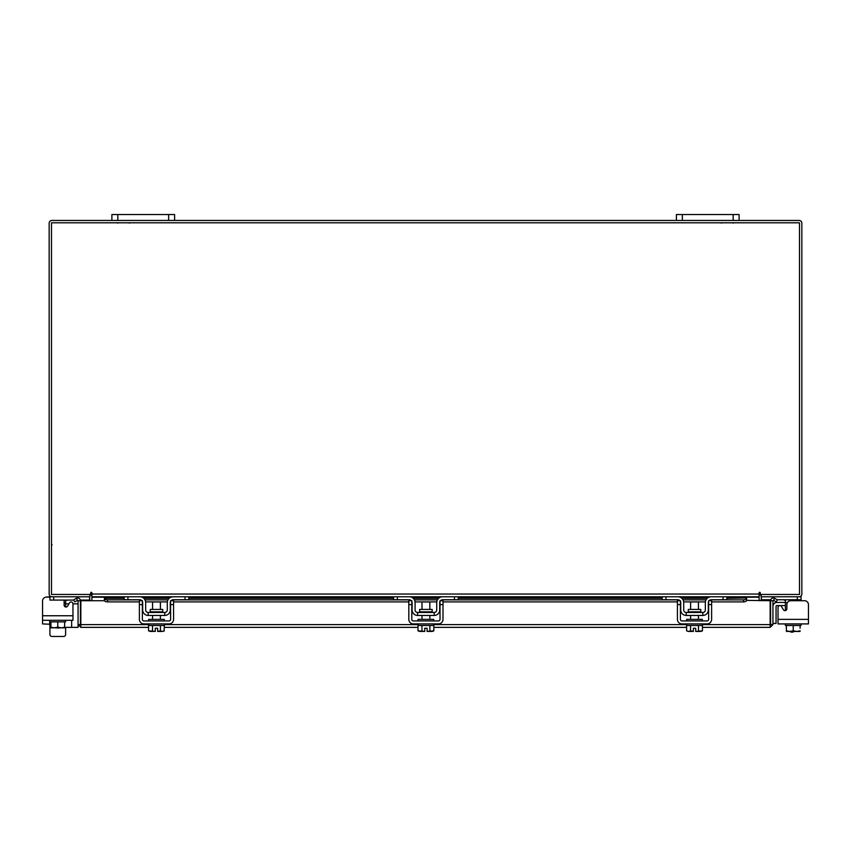 <?xml version="1.0" encoding="UTF-8"?>
<svg xmlns="http://www.w3.org/2000/svg" width="851" height="851" viewBox="0 0 851 851"><rect width="100%" height="100%" fill="white"/><g stroke="black" fill="none" stroke-linecap="round" stroke-linejoin="round"><path stroke-width="1.28" d="M790.696 632.07L793.206 632.07L790.696 632.07L790.696 631.442M793.206 631.442L793.206 632.07M785.399 605.572L777.006 605.572A0.936 0.936 0 0 0 776.059 606.508L776.059 623.443L772.931 623.443M772.931 606.508A4.074 4.074 0 0 1 777.006 602.434L785.399 602.434M808.45 619.368L808.45 623.921L778.027 623.921L778.027 619.368L808.45 619.368L808.45 604.625A3.925 3.925 0 0 0 804.525 600.71L790.792 600.71A3.925 3.925 0 0 0 786.877 604.625L786.877 608.742A1.883 1.883 0 0 1 784.994 610.624A1.883 1.883 0 0 0 785.399 610.582L785.399 600.487L783.516 599.764M787.441 602.593L785.399 602.593L785.303 600.083M761.06 594.445L761.06 596.785L801.078 596.785L801.078 599.764L777.208 599.764M770.751 599.764L761.379 599.764L761.379 596.796M801.078 599.764L801.078 600.71L804.525 600.71M801.078 623.921L801.078 625.485L786.388 625.485L800.1 625.485L800.1 628.272M785.399 623.921L785.399 625.485L786.377 625.485L786.388 630.836L786.377 625.485M800.1 630.836L800.1 631.389L800.1 630.836L796.972 631.442L793.238 630.836L793.238 625.485M786.377 630.836L786.473 631.442L786.377 630.836L789.505 631.442L793.238 630.836M796.972 631.442L800.004 631.442M790.122 631.442L796.355 631.442M786.473 631.442L789.505 631.442M783.367 609.688L781.537 606.529L783.367 609.688A1.883 1.883 0 0 0 785.399 610.582A1.883 1.883 0 0 1 783.367 609.688L781.537 606.529A1.883 1.883 0 0 0 778.027 607.476L778.027 619.368L778.027 607.476M162.732 611.848L162.732 609.433L150.223 609.433L150.223 611.848L162.732 611.848L163.36 612.465M185.018 596.785L188.784 596.785L188.784 599.764L185.018 599.764L185.018 596.785L173.104 596.785A5.797 5.797 0 0 0 167.296 602.593L167.296 609.965A2.51 2.51 0 0 1 164.786 612.465L148.17 612.465A2.51 2.51 0 0 1 145.659 609.965L145.659 602.593A5.797 5.797 0 0 0 139.851 596.785L127.937 596.785L127.937 599.764L124.172 599.764L124.172 596.785L127.937 596.785M142.362 601.295A2.819 2.819 0 0 1 142.681 602.593L142.681 609.965A5.489 5.489 0 0 0 148.17 615.454L164.786 615.454A5.489 5.489 0 0 0 170.274 609.965L170.274 602.593A2.819 2.819 0 0 1 170.594 601.295M170.998 600.71A2.819 2.819 0 0 1 173.104 599.764L185.018 599.764M141.734 600.487L139.851 599.764L127.937 599.764M139.851 599.764A2.819 2.819 0 0 1 141.957 600.71M164.786 615.454L164.786 612.465M148.17 612.465L148.17 615.454M172.742 599.795L172.189 599.923M171.859 600.061L171.221 600.487M171.221 597.104L173.104 596.785M148.638 623.921L148.638 625.485L164.317 625.485L164.317 623.921M148.638 620.943L148.638 619.368L164.317 619.368L164.317 620.943M160.403 609.433L160.403 601.965L152.563 601.965L152.563 609.433M152.52 625.485L152.52 630.836L152.52 625.485M150.712 631.442L155.297 631.389L148.563 630.836L148.563 625.485M155.297 631.442L155.297 628.272L157.658 628.272L157.658 631.389L160.435 630.836L160.435 625.485M162.594 631.442L164.392 630.836L162.594 631.442L160.445 630.836L160.445 625.485M164.041 631.027L164.392 625.485M148.563 630.836L150.361 631.442M157.658 631.442L162.243 631.442M139.383 604.625L139.383 600.71L142.362 600.71L142.362 604.625L139.383 604.625L139.383 619.368A4.542 4.542 0 0 0 143.936 623.921L169.019 623.921A4.542 4.542 0 0 0 173.572 619.368L173.572 604.625L170.594 604.625L170.594 619.368A1.564 1.564 0 0 1 169.019 620.943L143.936 620.943A1.564 1.564 0 0 1 142.362 619.368L142.362 604.625M170.594 604.625L170.594 600.71L173.572 600.71L173.572 604.625M700.777 611.848L700.777 609.433L688.268 609.433L688.268 611.848L700.777 611.848L701.405 612.465M723.063 596.785L726.828 596.785L726.828 599.764L723.063 599.764L723.063 596.785L711.149 596.785A5.797 5.797 0 0 0 705.341 602.593L705.341 609.965A2.51 2.51 0 0 1 702.83 612.465L686.214 612.465A2.51 2.51 0 0 1 683.704 609.965L683.704 602.593A5.797 5.797 0 0 0 677.896 596.785L665.982 596.785L665.982 599.764L662.216 599.764L662.216 596.785L665.982 596.785M680.406 601.295A2.819 2.819 0 0 1 680.726 602.593L680.726 609.965A5.489 5.489 0 0 0 686.214 615.454L702.83 615.454A5.489 5.489 0 0 0 708.319 609.965L708.319 602.593A2.819 2.819 0 0 1 708.638 601.295M709.043 600.71A2.819 2.819 0 0 1 711.149 599.764L709.266 600.487M723.063 599.764L711.149 599.764M679.779 600.487L677.896 599.764L665.982 599.764M677.896 599.764A2.819 2.819 0 0 1 680.002 600.71M702.83 615.454L702.83 612.465M686.214 612.465L686.214 615.454M686.683 623.921L686.683 625.485L702.362 625.485L702.362 623.921M686.683 620.943L686.683 619.368L702.362 619.368L702.362 620.943M698.437 609.433L698.437 601.965L690.597 601.965L690.597 609.433M698.48 625.485L698.48 630.836L698.48 625.485M690.565 625.485L690.565 630.836L688.757 631.442L686.608 630.836L686.608 625.485M690.555 630.836L690.555 625.485M690.565 630.836L693.342 631.389L693.342 628.272L695.703 628.272L695.703 631.389L702.437 630.836L702.437 625.485M700.639 631.442L702.086 631.027M688.757 631.442L693.342 631.442M686.608 630.836L688.406 631.442M695.703 631.442L700.288 631.442M677.428 604.625L677.428 600.71L680.406 600.71L680.406 604.625L677.428 604.625L677.428 619.368A4.542 4.542 0 0 0 681.981 623.921L707.064 623.921A4.542 4.542 0 0 0 711.617 619.368L711.617 604.625L708.638 604.625L708.638 619.368A1.564 1.564 0 0 1 707.064 620.943L681.981 620.943A1.564 1.564 0 0 1 680.406 619.368L680.406 604.625M708.638 604.625L708.638 600.71L711.617 600.71L711.617 604.625M148.563 627.368L80.824 627.368L80.856 600.71L104.471 600.71M770.58 600.71L772.931 600.71L772.931 624.613L770.58 624.613L770.58 600.71A2.755 2.755 0 0 1 774.655 598.296L777.378 599.87L776.197 601.891L773.485 600.327L772.931 600.71M772.931 624.613L770.176 627.368L770.144 624.613L770.176 627.368L702.437 627.368M686.608 627.368L433.829 627.368M417.99 627.368L164.392 627.368M80.824 625.028L80.824 627.368L78.069 624.613L148.638 624.613M702.362 624.613L770.144 624.613L770.144 600.71L746.614 600.359A3.138 1.564 180 0 1 743.487 601.891L743.487 599.87A3.138 1.564 0 0 0 746.614 598.327L746.614 600.327M64.623 627.368L78.069 627.368L78.069 600.71L77.515 600.327L74.803 601.891L73.622 599.87L76.345 598.296L77.515 600.327M80.419 624.613L80.419 600.71L78.069 600.71M774.655 598.296L773.538 600.359M726.828 597.955L746.614 597.955L726.828 598.327M104.386 600.327L104.386 598.296A3.138 1.564 0 0 0 107.513 599.87L107.513 601.891A3.138 1.564 180 0 1 104.386 600.359L104.386 600.71M124.172 598.327L104.386 598.327L124.172 597.955M107.513 599.87L140.596 599.87M144.978 599.87L167.977 599.87M172.37 599.87L410.022 599.87M414.405 599.87L437.403 599.87M441.797 599.87L678.63 599.87M683.023 599.87L706.022 599.87M710.404 599.87L743.487 599.87M107.513 601.891L139.383 601.891M145.617 601.891L167.339 601.891M173.572 601.891L408.82 601.891M415.043 601.891L436.765 601.891M442.999 601.891L677.428 601.891M683.661 601.891L705.383 601.891M711.617 601.891L743.487 601.891M80.419 600.71A2.755 2.755 0 0 0 76.345 598.296M89.525 596.785L89.94 600.71M761.06 600.71L761.475 596.785M89.94 594.445L89.94 596.785L49.922 596.785L49.922 600.072L73.739 600.072M739.115 220.452L733.158 220.452L733.158 214.548L739.115 214.548L739.115 220.452L799.089 220.452A2.755 2.755 0 0 1 801.844 223.196L801.844 594.041A2.755 2.755 0 0 1 799.089 596.785M51.911 596.785A2.755 2.755 0 0 1 49.156 594.041L49.156 223.196A2.755 2.755 0 0 1 51.911 220.452L111.885 220.452L111.885 214.548L117.842 214.548L117.842 220.452L111.885 220.452M733.158 220.452L117.842 220.452M91.897 595.796A2.755 2.755 0 0 0 89.94 594.477M761.06 594.477A2.755 2.755 0 0 0 759.103 595.796M760.273 592.87A0.585 0.585 0 0 0 759.688 592.285A0.585 0.585 0 0 0 759.103 592.87L759.103 596.785L91.897 596.785L91.897 592.87A0.585 0.585 0 0 0 91.312 592.285A0.585 0.585 0 0 0 90.727 592.87L90.727 594.445L51.496 594.445L51.496 222.792L799.504 222.792L799.504 594.445L760.273 594.445L760.273 592.87A0.585 0.585 0 0 0 759.688 592.285A0.585 0.585 0 0 0 759.103 592.87M726.828 597.2L759.103 597.2L759.103 600.71M91.897 600.71L91.897 597.2L124.172 597.2M91.897 592.87A0.585 0.585 0 0 0 91.312 592.285A0.585 0.585 0 0 0 90.727 592.87M65.601 634.484L65.601 627.368L65.601 634.484A1.957 1.957 0 0 1 63.644 636.452L51.879 636.452A1.957 1.957 0 0 1 49.922 634.484L49.922 625.4M56.719 627.825A4.138 4.138 0 0 0 59.559 627.825M67.484 600.072L65.601 600.71M66.187 600.115L66.718 600.072M78.069 603.848L72.973 603.848L72.973 620.294L42.55 620.294L42.55 615.752L72.973 615.752L72.973 603.848A1.883 1.883 0 0 0 69.463 602.912L67.633 606.072A1.883 1.883 0 0 1 65.601 606.965L65.601 602.891L64.123 602.891M65.644 600.476L65.601 602.891M89.621 596.796L89.621 600.072L80.345 600.072M49.922 620.294L49.922 621.868L65.601 621.868L65.601 620.294M50.9 621.868L50.9 627.219L50.9 621.868L64.612 621.868L64.623 627.219L64.612 621.868M50.9 627.219L50.996 627.825L50.9 627.219L54.028 627.825L57.762 627.219L57.762 621.868M64.623 624.655L64.623 627.772L64.623 627.219L61.495 627.825L57.762 627.219M50.996 627.825L54.028 627.825M54.645 627.825L60.878 627.825M61.495 627.825L64.527 627.825M49.698 620.294L49.698 624.23L42.55 623.921L42.55 601.008A3.925 3.925 0 0 1 46.475 597.094L49.922 596.785M67.633 606.072A1.883 1.883 0 0 1 64.123 605.125L64.123 601.008A3.925 3.925 0 0 0 64.016 600.072M63.644 636.452L51.879 636.452M42.55 619.368L42.55 601.008M46.475 597.094L49.922 597.094M68.92 603.848L65.601 603.848L68.92 603.848M49.698 624.23A3.138 3.138 0 0 0 50.9 626.698M168.647 220.452L168.647 214.548L117.842 214.548M168.647 214.548L174.604 214.548L174.604 220.452M733.158 214.548L682.353 214.548L682.353 220.452M676.396 220.452L676.396 214.548L682.353 214.548M432.159 611.848L432.159 609.433L419.649 609.433L419.649 611.848L432.159 611.848L432.787 612.465M454.445 596.785L458.21 596.785L458.21 599.764L454.445 599.764L454.445 596.785L442.531 596.785A5.797 5.797 0 0 0 436.723 602.593L436.723 609.965A2.51 2.51 0 0 1 434.223 612.465L417.596 612.465A2.51 2.51 0 0 1 415.086 609.965L415.086 602.593A5.797 5.797 0 0 0 409.288 596.785L397.364 596.785L397.364 599.764L393.609 599.764L393.609 596.785L397.364 596.785M411.799 601.295A2.819 2.819 0 0 1 412.107 602.593L412.107 609.965A5.489 5.489 0 0 0 417.596 615.454L434.223 615.454A5.489 5.489 0 0 0 439.712 609.965L439.712 602.593A2.819 2.819 0 0 1 440.02 601.295M440.424 600.71A2.819 2.819 0 0 1 442.531 599.764L440.648 600.487M454.445 599.764L442.531 599.764M411.171 600.487L409.288 599.764L397.364 599.764M409.288 599.764A2.819 2.819 0 0 1 411.395 600.71M434.223 615.454L434.223 612.465M417.596 612.465L417.596 615.454M440.648 597.104L441.967 596.817M418.064 623.921L418.064 625.485L433.744 625.485L433.744 623.921M418.064 620.943L418.064 619.368L433.744 619.368L433.744 620.943M429.829 609.433L429.829 601.965L421.99 601.965L421.99 609.433M421.958 625.485L421.958 630.836L421.947 625.485M429.872 625.485L429.872 630.836L429.861 625.485M420.149 631.442L424.734 631.389L417.99 630.836L417.99 625.485M424.734 631.442L424.734 628.272L427.085 628.272L427.085 631.389L433.829 630.836L433.829 625.485M432.031 631.442L433.467 631.027M417.99 630.836L419.788 631.442M427.085 631.442L431.67 631.442M408.82 604.625L408.82 600.71L411.799 600.71L411.799 604.625L408.82 604.625L408.82 619.368A4.542 4.542 0 0 0 413.363 623.921L438.456 623.921A4.542 4.542 0 0 0 442.999 619.368L442.999 604.625L440.02 604.625L440.02 619.368A1.564 1.564 0 0 1 438.456 620.943L413.363 620.943A1.564 1.564 0 0 1 411.799 619.368L411.799 604.625M440.02 604.625L440.02 600.71L442.999 600.71L442.999 604.625M693.342 628.272L695.703 628.272M424.734 628.272L427.085 628.272M155.297 628.272L157.658 628.272M797.313 599.764L797.313 596.785M785.399 609.965L786.43 609.965M686.683 624.613L433.744 624.613M418.064 624.613L164.317 624.613M143.787 598.327L169.168 598.327M188.784 598.327L393.609 598.327M413.224 598.327L438.595 598.327M458.21 598.327L662.216 598.327M681.832 598.327L707.213 598.327M141.989 597.2L170.966 597.2M188.784 597.2L393.609 597.2M411.427 597.2L440.392 597.2M458.21 597.2L662.216 597.2M680.034 597.2L709.011 597.2M91.897 594.041L759.103 594.041M53.687 596.785L53.687 600.072M71.654 620.294L71.654 627.368M129.597 223.132L128.948 222.792M117.683 223.132L118.332 222.792M721.403 223.132L722.052 222.792M733.317 223.132L732.668 222.792M52.092 544.81L51.496 545.395M150.223 611.848L149.595 612.465M160.403 615.454L160.403 619.368M152.563 615.454L152.563 619.368M688.268 611.848L687.64 612.465M698.437 615.454L698.437 619.368M690.597 615.454L690.597 619.368M707.649 597.955L681.396 597.955M662.216 597.955L458.21 597.955M439.031 597.955L412.778 597.955M393.609 597.955L188.784 597.955M169.604 597.955L143.351 597.955M419.649 611.848L419.022 612.465M429.829 615.454L429.829 619.368M421.99 615.454L421.99 619.368"/></g></svg>
